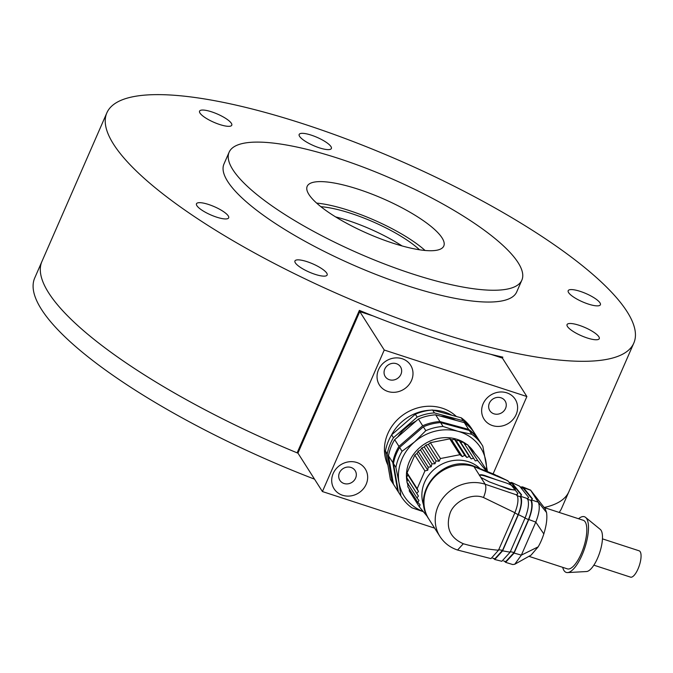 <?xml version="1.0" encoding="UTF-8"?>
<svg xmlns="http://www.w3.org/2000/svg" width="673" height="673" viewBox="0 0 673 673"><rect width="100%" height="100%" fill="white"/><g stroke="black" fill="none" stroke-linecap="round" stroke-linejoin="round"><path stroke-width="1.01" d="M314.535 479.168A287.522 73.45 -156.4 0 1 227.053 441.109A287.522 73.45 -156.4 0 1 34.727 277.966L41.936 261.452A287.522 73.45 23.6 0 0 48.666 292.856A287.522 73.45 23.6 0 0 297.13 452.845L359.374 310.379A287.522 73.45 23.6 0 0 502.824 357.144L502.411 358.095L490.911 354.343M633.815 343.079A287.522 73.45 23.6 0 0 399.737 160.662A287.522 73.45 23.6 0 0 106.856 112.854A287.522 73.45 23.6 0 0 113.586 144.258A287.522 73.45 23.6 0 0 388.977 314.947A287.522 73.45 23.6 0 0 633.815 343.079L568.895 491.677A287.522 73.45 -156.4 0 1 544.154 507.501A287.522 73.45 23.6 0 0 568.895 491.677L561.677 508.182A287.522 73.45 -156.4 0 1 559.137 512.414M298.004 453.207A287.522 73.45 -156.4 0 1 234.263 424.596A287.522 73.45 -156.4 0 1 41.936 261.452L106.856 112.854M425.067 250.474A74.543 19.046 23.6 0 0 316.63 203.103M308.924 194.472A74.543 19.046 23.6 0 0 380.321 238.722A74.543 19.046 23.6 0 0 443.793 246.015A74.543 19.046 23.6 0 0 383.114 198.728A74.543 19.046 23.6 0 0 307.182 186.328A74.543 19.046 23.6 0 0 308.924 194.472M232.85 169.672A159.737 40.801 23.6 0 0 385.848 264.497A159.737 40.801 23.6 0 0 521.861 280.128A159.737 40.801 23.6 0 0 391.821 178.782A159.737 40.801 23.6 0 0 229.114 152.224A159.737 40.801 23.6 0 0 232.85 169.672M229.114 152.224L223.958 164.019A159.737 40.801 23.6 0 0 227.701 181.466A159.737 40.801 23.6 0 0 380.691 276.292A159.737 40.801 23.6 0 0 516.713 291.922L521.861 280.128M326.733 273.112A17.574 4.492 -156.4 0 1 327.145 275.03A17.574 4.492 -156.4 0 1 309.244 272.111A17.574 4.492 -156.4 0 1 294.942 260.964A17.574 4.492 -156.4 0 1 309.9 262.68A17.574 4.492 -156.4 0 1 326.733 273.112M228.265 215.924A17.574 4.492 -156.4 0 1 228.677 217.842A17.574 4.492 -156.4 0 1 210.775 214.914A17.574 4.492 -156.4 0 1 196.474 203.768A17.574 4.492 -156.4 0 1 211.431 205.492A17.574 4.492 -156.4 0 1 228.265 215.924M599.98 302.842A17.574 4.492 -156.4 0 1 600.392 304.76A17.574 4.492 -156.4 0 1 582.498 301.841A17.574 4.492 -156.4 0 1 568.189 290.694A17.574 4.492 -156.4 0 1 583.155 292.41A17.574 4.492 -156.4 0 1 599.98 302.842M598.852 336.744A17.574 4.492 -156.4 0 1 599.256 338.662A17.574 4.492 -156.4 0 1 581.363 335.743A17.574 4.492 -156.4 0 1 567.053 324.596A17.574 4.492 -156.4 0 1 582.019 326.312A17.574 4.492 -156.4 0 1 598.852 336.744M330.965 146.588A17.574 4.492 -156.4 0 1 331.377 148.506A17.574 4.492 -156.4 0 1 313.475 145.587A17.574 4.492 -156.4 0 1 299.174 134.44A17.574 4.492 -156.4 0 1 314.131 136.156A17.574 4.492 -156.4 0 1 330.965 146.588M231.361 123.302A17.574 4.492 -156.4 0 1 231.773 125.22A17.574 4.492 -156.4 0 1 213.871 122.293A17.574 4.492 -156.4 0 1 199.57 111.146A17.574 4.492 -156.4 0 1 214.536 112.871A17.574 4.492 -156.4 0 1 231.361 123.302M493.132 473.8L526.883 396.532L384.249 350.027L359.777 311.591L297.946 453.106L297.13 452.845M402.075 245.948A66.56 17.002 23.6 0 0 335.583 216.891M419.548 249.801A66.56 17.002 23.6 0 0 320.878 206.687M402.176 358.734A18.474 16.699 147.5 0 0 377.158 378.621A18.474 16.699 147.5 0 0 405.735 387.942A18.474 16.699 147.5 0 0 402.176 358.734M506.777 392.83A18.474 16.699 147.5 0 0 481.759 412.726A18.474 16.699 147.5 0 0 510.336 422.047A18.474 16.699 147.5 0 0 506.777 392.83M356.833 462.511A18.474 16.699 147.5 0 0 331.814 482.406A18.474 16.699 147.5 0 0 360.392 491.727A18.474 16.699 147.5 0 0 356.833 462.511M384.249 350.027L322.417 491.551L434.632 528.137M322.417 491.551L297.946 453.106M526.883 396.532L502.411 358.095M373.019 315.906L359.777 311.591M351.02 467.457A9.052 8.177 147.5 0 0 340.942 470.452A9.052 8.177 147.5 0 0 339.882 480.337A9.052 8.177 147.5 0 0 351.912 482.381A9.052 8.177 147.5 0 0 355.151 470.62A9.052 8.177 147.5 0 0 351.02 467.457M500.964 397.785A9.052 8.177 147.5 0 0 490.886 400.78A9.052 8.177 147.5 0 0 489.826 410.665A9.052 8.177 147.5 0 0 501.848 412.7A9.052 8.177 147.5 0 0 505.095 400.94A9.052 8.177 147.5 0 0 500.964 397.785M396.363 363.681A9.052 8.177 147.5 0 0 386.285 366.676A9.052 8.177 147.5 0 0 385.225 376.56A9.052 8.177 147.5 0 0 397.247 378.596A9.052 8.177 147.5 0 0 400.494 366.835A9.052 8.177 147.5 0 0 396.363 363.681M417.159 488.691L407.064 472.833L414.829 455.049L417.067 453.4L427.776 470.217L424.924 470.907L417.159 488.691L418.471 491.509L416.764 493.376L418.404 496.018L416.999 498.02L418.943 500.443L417.874 502.538L420.087 504.716L419.372 506.853L427.414 516.595M416.999 498.02L406.904 482.162L407.695 479.201L406.669 477.519L407.771 474.684L407.064 472.833M440.47 458.54L430.375 442.683L449.791 438.855L451.617 439.814L462.317 456.63L459.878 454.712L440.47 458.54L439.09 461.215L436.054 460.929L434.96 463.773L431.94 463.823L431.174 466.793L428.213 467.163L427.776 470.217M434.96 463.773L424.259 446.956L425.959 445.072L428.381 444.399L430.375 442.683M417.067 453.4L418.118 451.305L420.465 449.968L421.845 447.966L424.259 446.956M421.845 447.966L431.94 463.823M451.617 439.814L454.569 439.427L456.151 440.655L466.86 457.48L464.664 455.285L462.317 456.63M486.074 470.705L477.645 460.5L475.247 460.845L473.615 458.204L471.193 458.885L469.266 456.454L466.86 457.48M469.266 456.454L459.171 440.596L460.483 442.068L463.52 442.346L473.615 458.204M456.151 440.655L459.171 440.596M418.404 496.018L407.695 479.201M420.465 449.968L431.174 466.793M471.193 458.885L460.483 442.068M408.233 483.626L407.779 486.68L417.874 502.538M436.054 460.929L425.959 445.072M454.569 439.427L464.664 455.285M416.764 493.376L406.669 477.519M418.118 451.305L428.213 467.163M466.936 444.517A37.276 33.684 147.5 0 0 457.127 439.368A37.276 33.684 147.5 0 0 409.42 461.543A37.276 33.684 147.5 0 0 407.014 481.733M407.207 482.634A37.276 33.684 147.5 0 0 407.964 485.41M474.314 452.651L474.145 452.374A37.276 33.684 147.5 0 0 468.694 445.972M439.09 461.215L428.381 444.399M418.471 491.509L407.771 474.684M419.372 506.853L409.277 490.996L409.335 489.12M449.791 438.855L459.878 454.712M414.829 455.049L424.924 470.907M477.645 460.5L467.55 444.643L479.184 458.599L487.193 471.176M464.538 444.029L467.55 444.643M479.546 468.114A34.34 31.042 147.5 0 0 437.568 466.709A34.34 31.042 147.5 0 0 424.015 506.146M473.077 465.859L473.927 466.557A36.737 33.204 147.5 0 0 433.033 478.722A36.737 33.204 147.5 0 0 428.718 518.841L439.974 536.524C444.222 543.027 450.086 547.536 457.564 550.034L457.539 550.026M500.291 485.898L509.495 488.901A8.522 2.179 23.6 0 0 515.35 489.237L514.98 490.079L509.293 489.372L489.229 481.843L480.85 477.435L479.487 475.289C480.026 474.457 481.969 474.583 485.309 475.693L496.405 479.756L485.14 476.089A8.522 2.179 23.6 0 0 479.445 475.542M480.85 477.435L485.191 484.24C486.428 487.143 485.872 491.568 483.508 497.524C472.227 492.796 454.258 501.149 450.119 513.045C445.484 527.481 449.875 537.71 463.318 543.75L457.564 550.034L490.97 558.615L498.5 550.245L514.895 512.733C518 504.843 518.74 498.962 517.116 495.076L516.78 494.537L517.882 493.46L507.762 480.715L473.927 466.557L479.496 475.281M497.843 476.324L494.663 474.499L473.102 465.867C443.263 454.283 410.252 492.72 428.718 518.841M517.882 493.46L516.982 494.857M463.318 543.75C474.406 546.947 486.133 549.109 498.5 550.245M483.508 497.524L514.895 512.733M521.457 495.168L512.052 483.71L508.998 482.322M492.737 558.245L494.916 558.758L502.571 550.304L518.134 514.685C521.264 506.71 522.021 500.754 520.389 496.8L520.725 496.312C522.391 500.317 521.625 506.424 518.412 514.618L502.588 550.842L494.748 559.499L493.309 558.203M512.498 484.417L512.767 483.811L521.609 494.874L520.498 495.959M498.483 549.715L502.571 550.304M514.609 512.792L518.134 514.685M512.052 483.71L508.788 481.986M518.412 514.618L525.117 517.924C528.49 509.326 529.298 502.891 527.548 498.626L528.642 497.44L527.699 498.886M510.168 482.617L511.648 482.474L519.615 486.175L528.642 497.44M512.246 483.004L512.767 483.811M502.588 550.842L510.142 552.188L525.117 517.924M494.748 559.499L501.831 561.282L510.142 552.188M519.615 486.175L511.648 482.474M532.25 499.055L523.443 488.497L521.592 487.774M523.443 488.497L523.535 487.757L532.41 498.76L530.997 500.519C532.621 504.859 531.779 511.219 528.473 519.606L514.096 552.516L505.776 561.593L503.648 560.988M510.134 551.633L514.096 552.516M524.831 518.008L528.473 519.606M531.266 499.904C533.033 504.237 532.2 510.773 528.768 519.514L514.105 553.071L505.608 562.342L504.481 561.223M523.266 488.371L520.473 486.924M520.759 487.033L522.509 486.873L523.535 487.757M522.509 486.873L530.576 490.087L538.291 502.193C540.158 506.533 539.317 513.171 535.784 522.113L528.768 519.514M543.818 533.916L535.784 522.113L521.356 555.132L514.752 564.252L531.047 555.149L538.173 546.855A25.557 8.774 108.1 0 0 543.818 533.916C546.51 525.226 547.41 518.075 546.526 512.481L545.256 508.906L530.703 490.272L523.51 487.715M538.173 546.855L521.356 555.132L514.105 553.071M514.752 564.252L512.725 564.546L505.608 562.342M544.179 507.535L583.23 520.271A25.557 8.774 108.1 0 1 583.651 547.284A25.557 8.774 108.1 0 1 567.381 568.87L529.012 556.361M578.561 518.748A29.284 10.053 108.1 0 1 585.569 517.377A29.284 10.053 108.1 0 1 584.862 547.687A29.284 10.053 108.1 0 1 567.566 572.58A29.284 10.053 108.1 0 1 563.974 570.511A29.284 10.053 108.1 0 1 562.712 567.347M567.566 572.58L586.511 571.537A22.36 7.681 -71.9 0 0 599.719 552.525A22.36 7.681 -71.9 0 0 600.257 529.382L585.569 517.377M602.444 538.854L639.123 550.808A13.847 4.753 108.1 0 1 639.35 565.446A13.847 4.753 108.1 0 1 630.542 577.14L593.864 565.177M515.35 489.237A8.522 2.179 23.6 0 0 505.583 482.751L496.405 479.756M486.461 470.023A45.259 40.902 147.5 0 0 485.923 461.4A45.259 40.902 147.5 0 0 458.019 431.326A45.259 40.902 147.5 0 0 414.551 441.934A45.259 40.902 147.5 0 0 398.988 482.617A45.259 40.902 147.5 0 0 423.149 511.48M393.453 463.596L395.901 467.441A47.918 43.308 -32.5 0 1 402.075 451.28L399.627 447.436A47.918 43.308 147.5 0 0 393.453 463.596L398.408 492.03L400.856 495.875L398.988 482.617L395.901 467.441M402.075 451.28L414.551 441.934L425.799 430.67L423.351 426.825L399.627 447.436M425.799 430.67A47.918 43.308 -32.5 0 1 443.061 426.455L440.613 422.61A47.918 43.308 147.5 0 0 423.351 426.825M443.061 426.455L458.019 431.326L471.748 434.278L469.3 430.434L440.613 422.61M471.748 434.278A47.918 43.308 -32.5 0 1 482.272 445.316A47.918 43.308 -32.5 0 1 482.827 446.224L487.403 471.268M482.272 445.316L479.824 441.471A47.918 43.308 147.5 0 0 469.3 430.434M423.3 511.657L411.943 507.821A47.918 43.308 -32.5 0 1 401.419 496.783A47.918 43.308 -32.5 0 1 400.856 495.875M398.408 492.03A47.918 43.308 147.5 0 0 398.971 492.939L401.419 496.783M479.479 440.941A47.918 43.308 147.5 0 0 479.151 440.411A47.918 43.308 147.5 0 0 468.627 429.374L439.94 421.55A47.918 43.308 147.5 0 0 422.678 425.765L398.954 446.376A47.918 43.308 147.5 0 0 392.78 462.536L397.735 490.97A47.918 43.308 147.5 0 0 398.298 491.879A47.918 43.308 147.5 0 0 398.643 492.409M397.735 490.97L393.453 484.24A47.918 43.308 147.5 0 0 394.016 485.149L398.298 491.879M392.78 462.536L388.498 455.814L393.453 484.24A47.918 43.308 -32.5 0 1 392.796 483.231A47.918 43.308 -32.5 0 1 392.233 482.322L387.269 453.888A47.918 43.308 -32.5 0 1 393.453 437.728L417.167 417.117A47.918 43.308 -32.5 0 1 434.438 412.902L463.117 420.726A47.918 43.308 -32.5 0 1 473.641 431.763A47.918 43.308 -32.5 0 1 474.204 432.672L474.204 432.68M398.954 446.376L394.672 439.654A47.918 43.308 147.5 0 0 388.498 455.814M422.678 425.765L418.396 419.035L394.672 439.654M439.94 421.55L435.658 414.829A47.918 43.308 147.5 0 0 418.396 419.035M468.627 429.374L464.345 422.644L435.658 414.829M479.151 440.411L474.869 433.681A47.918 43.308 147.5 0 0 464.345 422.644M415.981 421.138A44.46 40.187 147.5 0 0 405.802 427.952A44.46 40.187 147.5 0 0 397.709 437.013M390.163 465.371A44.46 40.187 147.5 0 0 391.047 470.427M455.882 420.339A44.46 40.187 147.5 0 0 440.579 416.166M473.641 431.763L471.807 428.878A47.918 43.308 147.5 0 0 461.283 417.84L463.117 420.726M461.283 417.84L432.604 410.017L434.438 412.902M432.604 410.017A47.918 43.308 147.5 0 0 415.334 414.231L417.167 417.117M415.334 414.231L391.619 434.842L393.453 437.728M391.619 434.842A47.918 43.308 147.5 0 0 385.436 451.003L387.269 453.888M385.436 451.003L390.399 479.437L392.233 482.322M390.399 479.437A47.918 43.308 147.5 0 0 390.954 480.345L392.796 483.231M456.378 416.503A42.592 38.496 147.5 0 0 399.611 417.655A42.592 38.496 147.5 0 0 387.909 465.169M430.333 410.21A42.592 38.496 147.5 0 0 402.118 421.592A42.592 38.496 147.5 0 0 391.602 434.867M451.962 415.3A42.592 38.496 147.5 0 0 433.219 410.185M517.116 495.076L485.191 484.24A36.737 33.204 147.5 0 0 444.298 496.405A36.737 33.204 147.5 0 0 439.974 536.524M508.283 481.195L506.895 480.556M516.788 495.564L520.389 496.8M520.725 496.312L527.548 498.626M527.287 499.147L531.14 500.443M531.3 499.888L538.291 502.193L546.526 512.481M509.495 488.901L509.293 489.372M497.078 475.626L506.399 480.085M530.576 490.087L533.369 493.889"/></g></svg>
